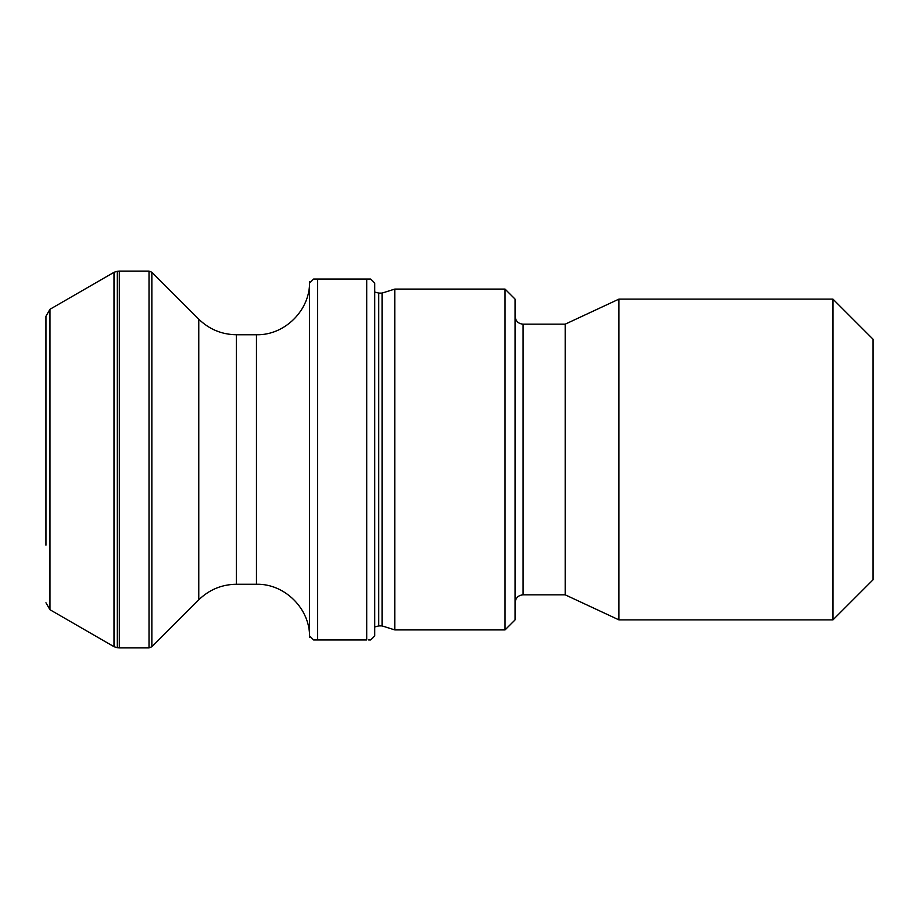 <?xml version="1.0" encoding="UTF-8"?>
<svg xmlns="http://www.w3.org/2000/svg" width="919" height="919" viewBox="0 0 919 919"><rect width="100%" height="100%" fill="white"/><g stroke="black" fill="none" stroke-linecap="round" stroke-linejoin="round"><path stroke-width="1.38" d="M368.634 639.934L370.725 639.934L374.734 635.925L374.734 283.075L374.734 635.925M317.595 639.934L366.715 639.934L366.715 279.066L313.586 279.066L309.577 283.075L309.577 635.925L313.586 639.934L317.595 639.934L317.595 279.066M314.999 639.934L313.586 639.934M873.05 339.214L873.05 579.786L832.959 619.888L832.959 299.112L873.05 339.214M565.196 324.177L565.196 594.823L523.095 594.823L523.095 324.177L565.196 324.177L618.935 299.112L618.935 619.888L832.959 619.888M515.077 299.112L515.077 619.888L505.048 629.906L505.048 289.094L515.077 299.112M382.063 293.104L382.063 625.896L378.743 625.896L378.743 293.104L382.063 293.104L394.779 289.094L394.779 629.906L505.048 629.906M374.734 283.075L370.725 279.066L366.715 279.066M119.321 647.906L117.322 647.734L117.322 271.266L119.321 271.094L119.321 647.906L149.016 647.906L149.016 271.094L151.853 272.265L151.853 646.735L149.016 647.906M117.322 271.266L114.002 272.311L114.002 646.689L49.959 609.711L49.959 309.289L45.95 316.228L45.95 545.208M256.458 584.254L236.344 584.254L236.344 334.746L256.458 334.746L256.458 584.254C284.844 583.531 310.312 608.998 309.577 637.384M236.344 334.746C221.755 334.527 209.233 329.335 198.768 319.18L198.768 599.82L151.853 646.735M618.935 299.112L832.959 299.112M565.196 594.823L618.935 619.888M523.095 324.177C518.27 323.741 515.593 321.076 515.077 316.159M523.095 594.823C518.27 595.259 515.593 597.924 515.077 602.841M394.779 289.094L505.048 289.094M382.063 625.896L394.779 629.906M378.743 293.104L374.734 292.024M378.743 625.896L374.734 626.976M256.458 334.746C284.844 335.469 310.312 310.002 309.577 281.616M236.344 584.254C221.755 584.473 209.233 589.665 198.768 599.82M198.768 319.18L151.853 272.265M119.321 271.094L149.016 271.094M117.322 647.734L114.002 646.689M49.959 309.289L114.002 272.311M49.959 609.711L45.95 602.772"/></g></svg>
